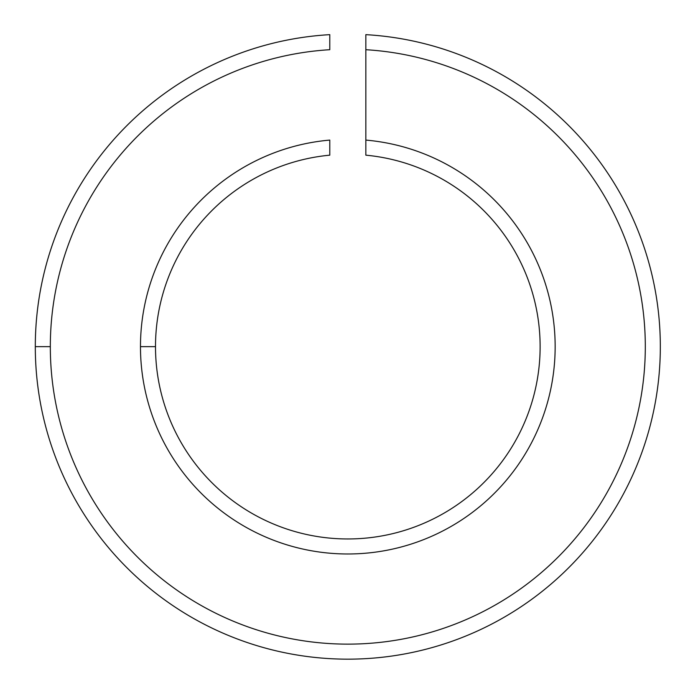 <?xml version="1.0" encoding="UTF-8"?>
<svg xmlns="http://www.w3.org/2000/svg" width="693" height="693" viewBox="0 0 693 693"><rect width="100%" height="100%" fill="white"/><g stroke="black" fill="none" stroke-linecap="round" stroke-linejoin="round"><path stroke-width="1.04" d="M35.3 346.647A312.517 312.517 0 0 1 329.781 34.65A312.517 312.517 0 0 0 35.3 346.647L50.32 346.647A297.488 297.488 0 0 1 329.781 49.705L329.781 34.65L329.781 49.705A297.488 297.488 0 0 0 50.32 346.647A297.488 297.488 0 0 0 341.796 644.074A297.488 297.488 0 0 0 645.062 358.671A297.488 297.488 0 0 0 365.843 49.705L365.843 155.171A192.316 192.316 0 0 1 539.752 358.671A192.316 192.316 0 0 1 341.796 538.868A192.316 192.316 0 0 1 155.501 346.647A192.316 192.316 0 0 1 329.781 155.171L329.781 140.09A207.346 207.346 0 0 0 140.471 346.647L155.501 346.647A192.316 192.316 0 0 0 341.796 538.868A192.316 192.316 0 0 0 539.752 358.671A192.316 192.316 0 0 0 365.843 155.171L365.843 140.09A207.346 207.346 0 0 1 554.807 358.671A207.346 207.346 0 0 1 341.796 553.898A207.346 207.346 0 0 1 140.471 346.647A207.346 207.346 0 0 0 341.796 553.898A207.346 207.346 0 0 0 554.807 358.671A207.346 207.346 0 0 0 365.843 140.09L365.843 49.705A297.488 297.488 0 0 1 645.062 358.671A297.488 297.488 0 0 1 341.796 644.074A297.488 297.488 0 0 1 50.32 346.647L35.3 346.647A312.517 312.517 0 0 0 341.805 659.104A312.517 312.517 0 0 0 660.1 358.671A312.517 312.517 0 0 0 365.843 34.65L365.843 49.705L365.843 34.65A312.517 312.517 0 0 1 660.1 358.671A312.517 312.517 0 0 1 341.805 659.104A312.517 312.517 0 0 1 35.3 346.647M329.781 155.171A192.316 192.316 0 0 0 155.501 346.647L140.471 346.647A207.346 207.346 0 0 1 329.781 140.09L329.781 155.171"/></g></svg>
